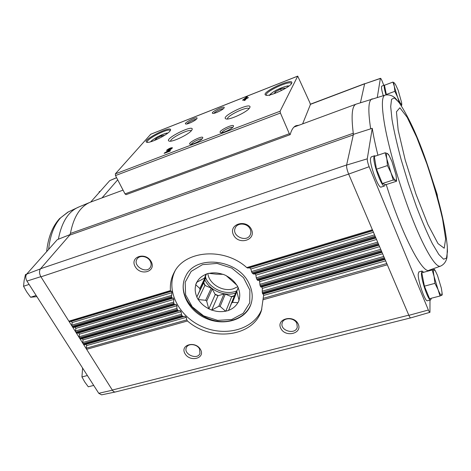 <?xml version="1.0" encoding="UTF-8"?>
<svg xmlns="http://www.w3.org/2000/svg" width="471" height="471" viewBox="0 0 471 471"><rect width="100%" height="100%" fill="white"/><g stroke="black" fill="none" stroke-linecap="round" stroke-linejoin="round"><path stroke-width="0.71" d="M384.46 185.986L381.186 187.04C378.537 189.195 369.252 163.967 370.577 158.126L371.283 156.861M430.618 299.921L427.485 300.728C425.337 302.47 417.901 281.181 418.207 274.128L418.931 271.885M429.405 270.107L429.417 270.719M429.988 300.086L429.958 312.308C429.599 312.397 429.063 311.631 428.363 310.012L408.869 315.34C409.67 317.136 410.3 317.978 410.759 317.866L429.911 312.326M440.22 266.239L429.352 270.118C423.117 275.135 402.016 235.353 386.232 184.555M377.925 155.218C375.428 145.215 373.532 136.254 372.249 128.33L367.274 158.827L346.603 165.08L353.415 134.353L353.268 133.234L353.291 134.924L69.673 235.17L40.53 268.753L346.627 164.98M115.636 391.925L115.507 391.96C114.412 392.178 113.37 391.589 112.392 390.194L40.942 276.842L348.664 174.087L369.14 166.722C367.827 163.296 367.209 160.664 367.274 158.827M369.14 166.722L428.363 310.012M372.273 98.822L372.002 98.91C368.334 100.441 367.886 110.42 370.665 128.842L372.249 128.33M370.665 128.842L353.415 134.353M310.383 104.368L364.625 83.832L380.374 78.48L377.312 97.25M364.613 83.885L360.433 102.725M116.567 177.649L109.719 180.64L90.691 202.065M70.049 234.599L58.38 239.209C61.595 222.336 68.266 211.656 78.398 207.169L89.767 202.442C80.041 206.745 73.582 217.084 70.409 233.463L69.673 235.17M40.435 268.864L40.53 268.753C39.081 270.943 39.217 273.639 40.942 276.842L40.836 276.665C39.24 273.598 39.111 271.002 40.435 268.864L26.635 274.157L57.315 239.627L58.38 239.209M117.697 179.822L102.024 197.885M109.719 180.64L116.608 177.732M383.229 95.601C381.934 91.209 381.369 88.242 381.528 86.688L381.851 86.099M380.374 78.48L380.48 78.316C380.839 78.327 381.428 79.346 382.258 81.383L383.8 85.369M348.569 173.87C347.086 170.078 346.432 167.146 346.603 165.08M364.625 83.832L380.48 78.316M299.044 125.204L296.135 125.651C293.498 126.717 291.525 129.678 290.213 134.529L289.324 133.711L280.422 113.034L280.092 111.221L297.713 76.114L309.995 102.996L310.36 104.668L302.618 123.885M348.664 174.087L408.787 315.158L112.298 390.041C113.323 391.578 114.412 392.208 115.578 391.937L410.671 317.884M151.12 261.511C145.539 251.461 129.401 256.789 135.195 266.633C140.699 276.483 156.743 271.461 151.12 261.511M251.361 229.289C246.068 218.456 227.988 224.42 233.534 235.017C238.756 245.626 256.695 240.01 251.361 229.289M263.177 298.355L263.595 295.435L263.442 293.939L262.736 294.028L262.265 292.532L262.312 288.37L261.882 286.939L260.905 287.069L260.098 285.644L259.492 280.663L259.044 280.233L257.82 280.41L257.166 279.851L256.236 277.831L255.924 275.141L254.97 273.839L253.48 274.057L252.003 272.791L250.819 269.012L249.589 267.781L247.799 268.058L246.763 267.599C224.361 247.169 185.127 250.266 174.341 272.138C171.244 277.825 169.954 283.972 170.461 290.578L170.743 291.237L171.697 291.202L171.944 292.656L171.497 296.748L172.174 298.172L173.369 298.031L173.864 299.397L173.611 302.129L174.182 304.148L174.794 304.684L176.189 304.454L176.913 305.744L176.884 308.417L177.744 310.342L178.497 310.825L180.093 310.507L181.041 311.72L181.765 315.476L183.307 316.6L185.115 316.194L186.31 317.33L186.775 319.886L187.476 320.975C211.332 342.081 253.598 336.918 261.47 310.348L263.177 298.355L386.785 263.53M298.125 323.871C293.392 314.169 275.835 318.908 280.816 328.422C285.491 337.931 302.918 333.48 298.125 323.871M200.528 349.529C195.506 340.474 179.734 344.731 184.968 353.615C189.925 362.499 205.597 358.496 200.528 349.529M115.36 391.99L101.577 394.845L98.757 393.297L26.941 281.081C25.522 278.379 25.422 276.071 26.635 274.157L25.469 274.558L24.133 280.51L23.55 286.268L26.717 291.902L30.627 297.254L36.891 296.636M112.392 390.194L98.757 393.297M26.941 281.081L40.836 276.665M187.476 320.975L86.629 349.317L86.358 348.175L186.775 319.886M182.401 316.171L83.479 344.325L84.209 344.76L85.887 344.389L86.629 345.573L86.358 348.175M181.765 315.476L83.043 343.624L82.772 342.482L181.247 314.334M177.744 310.342L79.87 338.596L80.606 339.043L82.301 338.69L83.049 339.879L82.772 342.482M177.249 309.606L79.428 337.89L79.157 336.747L176.884 308.417M174.182 304.148L76.237 332.832L76.979 333.285L78.692 332.95L79.44 334.151L79.157 336.747M173.823 303.365L75.79 332.12L75.519 330.972L173.611 302.129M171.721 297.578L72.575 327.021L73.323 327.486L75.054 327.174L75.813 328.381L75.519 330.972M171.497 296.748L72.128 326.309L71.857 325.161L171.45 295.452M170.461 290.578L68.89 321.175L69.643 321.646L71.398 321.357L72.157 322.57L71.857 325.161M290.107 134.682L126.034 194.664L125.015 193.893L115.489 175.571L115.354 173.858L150.714 134.27M242.583 100.258L244.743 99.405L243.954 100.617L245.273 100.093L246.062 98.886L248.529 97.568L246.368 98.421L247.44 96.767L246.133 97.285L242.583 100.258M166.51 150.396L167.859 149.884C169.113 148.865 170.166 148.394 171.02 148.471L164.126 153.399L169.954 151.173L170.425 150.573L166.028 152.251L170.673 149.448L172.445 147.759C170.838 147.611 168.859 148.495 166.51 150.396M291.655 83.326L291.732 83.167C294.387 76.702 259.621 92.758 265.785 95.13C268.976 97.044 290.124 87.418 291.655 83.326M169.896 131.156L170.49 130.214C172.669 124.497 141.276 140.34 146.693 142.23C149.313 143.702 166.734 135.395 169.896 131.156M196.813 118.745L197.031 118.386C198.114 115.642 183.06 123.066 185.674 123.985C186.963 124.715 195.465 120.717 196.813 118.745M224.031 108.024L224.184 107.747C225.321 104.927 209.925 112.369 212.615 113.34C213.964 114.117 222.842 109.984 224.031 108.024M191.65 130.343L192.109 129.572C194.358 123.685 163.484 139.069 169.054 141.065C171.785 142.578 188.883 134.476 191.65 130.343M249.671 107.806L249.877 107.412C252.35 101.153 219.951 116.608 225.88 118.845C228.882 120.57 247.622 111.892 249.671 107.806M202.512 138.374L202.724 137.991C204.09 134.459 186.669 143.06 190.019 144.267C191.673 145.15 201.064 140.723 202.512 138.374M233.328 126.617L233.463 126.352C234.905 122.701 217.025 131.315 220.481 132.604C222.224 133.546 232.085 128.954 233.328 126.617M232.668 127.382C231.208 126.422 222 130.891 221.847 132.639M201.935 139.022C200.446 138.168 191.597 142.578 191.385 144.279M249.018 108.648C247.281 105.969 226.48 115.954 227.464 118.986M191.279 130.791C189.401 128.477 169.89 138.274 170.643 141.153M223.336 108.748C221.788 108.336 214.599 111.833 213.964 113.305M196.183 119.387C194.629 119.039 187.694 122.484 187.028 123.932M164.697 135.259L161.341 135.831L156.148 138.562L154.517 140.464M170.214 130.738L170.178 130.626C169.366 127.347 145.515 139.381 147.288 142.183L147.394 142.348M284.608 88.878L285.02 88.089L280.604 89.066L275.182 91.939L274.246 93.623M291.402 83.738L291.361 83.52C290.477 79.776 264.425 91.81 266.339 95.054L266.492 95.283M172.121 148.383L171.114 148.648M165.044 153.046L164.791 152.563M166.21 152.604L166.028 152.251M243.03 100.082L242.895 99.787M245.032 100.193L244.743 99.405M246.504 98.716L246.368 98.421M246.704 97.897L246.133 97.285M245.473 98.292L244.208 99.275L245.473 98.292L245.809 99.004L245.379 99.652L245.05 98.939M244.938 99.828L245.379 99.652M246.463 97.992L245.638 98.633M275.694 93.087L275.182 91.939M281.299 90.626L280.604 89.066M156.666 139.551L156.148 138.562M161.906 136.92L161.341 135.831M70.409 233.463L353.268 133.234C351.095 115.636 351.996 105.963 355.97 104.203L356.37 104.067M89.767 202.442L91.327 201.829M250.101 228.959C247.499 223.054 237.502 222.324 235.306 227.846C231.084 236.071 247.151 243.171 250.384 234.505C251.096 232.709 251.002 230.861 250.101 228.959M199.533 348.905C197.031 343.942 188.106 343.041 186.398 347.551C183.048 354.163 197.408 360.427 199.963 353.468L199.533 348.905M150.22 261.111C147.67 256.136 139.516 254.829 137.085 258.979C132.286 265.65 146.387 274.41 150.373 267.257C151.438 265.379 151.391 263.33 150.22 261.111M296.801 323.289C294.263 317.436 283.395 317.236 282.176 322.976C279.621 330.783 295.647 335.217 297.283 327.133L296.801 323.289M175.094 270.854C165.297 290.26 178.756 316.553 202.294 326.709C225.68 337.212 254.163 329.376 261.864 309.058M248.906 283.295C237.784 258.85 195.371 254.417 185.768 276.1C178.079 290.578 188.088 310.683 206.027 318.39C223.849 326.362 245.403 320.097 250.825 304.625C253.168 297.76 252.527 290.654 248.906 283.295M36.149 295.47L30.627 297.254M29.084 284.431L23.55 286.268M100.223 191.332L99.228 191.703L99.01 192.698M93.711 385.408L88.295 386.809L84.756 381.993L81.948 376.953L87.376 375.511M82.596 368.045L81.948 376.953M396.547 181.235L385.831 184.685L382.346 183.525L376.482 169.213L374.304 156.443L385.119 152.781L386.85 158.945L387.456 165.574L390.948 172.627L393.267 179.999L395.487 180.44L396.547 181.235L396.299 177.349C396.505 179.634 396.235 180.664 395.487 180.44C394.368 179.863 392.849 177.261 390.948 172.627L386.85 158.945C386.155 154.888 386.344 153.069 387.415 153.493L385.119 152.781M380.044 177.908L378.048 173.034M385.184 184.467L384.548 185.957C381.969 188.094 372.691 162.813 373.945 156.984L374.551 155.754L375.505 156.036M440.026 296L429.552 298.702L424.412 286.156L421.798 272.791L432.178 269.965L434.091 276.477L434.933 283.365L438.036 289.565L440.026 296L442.204 294.946L442.063 292.827L441.668 295.329C440.909 295.511 439.696 293.592 438.036 289.565L434.091 276.477C433.243 272.191 433.173 269.877 433.885 269.536L432.178 269.965M427.362 293.345L425.607 289.076M423.818 283.118L422.87 278.29M431.301 298.255L430.718 299.897C428.628 301.623 421.192 280.298 421.445 273.245L422.04 271.037L423.653 272.285M386.42 94.889L384.46 85.251L392.949 82.084L394.339 86.517L394.845 91.327L397.548 97.032L399.096 102.03M385.967 92.97L385.331 89.702M386.008 94.942C384.642 90.385 384.03 87.306 384.183 85.698L384.748 85.145M401.157 105.457L401.804 105.221L401.639 102.707C401.745 103.985 401.539 104.403 401.021 103.973L401.804 105.221M399.543 103.108L401.021 103.973C400.173 103.12 399.014 100.806 397.548 97.032L394.339 86.517C393.774 83.597 393.886 82.49 394.686 83.19L392.949 82.084M386.261 94.488L394.845 91.327M395.21 83.867L398.142 90.179L401.639 102.707M424.412 286.156L434.933 283.365M435.498 271.184L434.498 269.406L433.885 269.536L435.498 271.184L437.506 275.458L441.345 288.17L442.063 292.827M432.861 181.435L437.135 194.335L437.7 197.95M388.551 154.559L387.415 153.493L389.058 155.43L391.925 161.423L395.905 174.694L396.299 177.349M376.482 169.213L387.456 165.574M382.346 183.525L393.267 179.999M237.143 290.348L236.566 290.819L234.311 296.024L231.667 296.783L225.309 294.081L223.99 293.981L217.967 295.729L215.218 294.563L212.244 289L211.249 288.117L205.68 300.28L198.179 299.562L196.819 297.071L205.692 277.725L205.591 276.559L199.834 288.505L199.934 289.689M211.249 288.117L204.891 285.42L198.179 299.562M204.891 285.42L203.584 282.989L196.819 297.071M203.584 282.989L205.692 277.725M199.834 288.505L195.695 284.714L196.625 282.347L203.837 278.467L204.732 277.684L206.539 273.945M205.591 276.559L205.427 276.247M196.925 282.229L195.695 284.714M204.732 277.684L205.974 274.151L208.718 273.315L216.348 274.169L223.195 274.334L226.127 275.576L236.99 285.302L238.32 287.863L236.772 291.272L238.22 287.646M238.991 300.21L238.038 302.676L239.062 300.345L236.772 291.272M236.807 291.69L232.544 302.382L238.038 302.676M236.566 290.819L231.632 303.136L232.544 302.382M231.632 303.136L228.5 310.519L225.568 311.184L220.11 306.409L225.309 294.081M234.311 296.024L228.5 310.519M231.667 296.783L225.792 311.278M223.99 293.981L218.762 306.303L220.11 306.409M218.762 306.303L211.685 310.142L208.747 308.746L206.698 301.181L212.244 289M217.967 295.729L211.685 310.142M215.218 294.563L208.847 308.935M205.68 300.28L206.698 301.181M203.725 282.635L205.321 285.603M215.017 294.192L218.373 295.611M231.243 296.6L234.464 295.67M238.962 300.151C240.21 296.265 239.969 292.232 238.238 288.052M228.576 310.342C232.727 308.799 235.812 306.262 237.826 302.735M211.891 310.083C216.53 311.69 221.087 312.061 225.568 311.184M198.397 299.656C200.917 303.501 204.367 306.527 208.747 308.746M195.801 284.908C194.717 288.829 195.082 292.827 196.89 296.895M205.898 274.334C201.735 276.018 198.715 278.667 196.837 282.282M222.983 274.399C218.185 272.756 213.504 272.426 208.941 273.41M236.766 285.208C234.264 281.228 230.749 278.084 226.227 275.776M207.846 273.533C208.947 283.901 222.83 292.214 233.275 288.817L237.773 286.709M246.763 267.599L372.39 229.754M252.003 272.791L375.122 236.165M252.65 273.545L375.499 237.054M256.683 279.062L378.213 243.413M257.166 279.851L378.59 244.296M260.098 285.644L381.274 250.607M260.434 286.474L381.651 251.479M262.265 292.532L384.312 257.737M262.441 293.392L384.683 258.603M263.083 299.727L387.327 264.808M263.595 295.435L385.649 260.857M263.442 293.939L385.025 259.397M85.887 344.389L185.115 316.194M86.629 345.573L186.31 317.33M84.209 344.76L183.307 316.6M262.736 294.028L384.978 259.285M262.159 291.208L383.765 256.454M262.312 288.37L382.635 253.792M261.882 286.939L382.005 252.321M82.301 338.69L180.093 310.507M83.049 339.879L181.041 311.72M80.606 339.043L178.497 310.825M260.905 287.069L381.946 252.173M259.821 284.372L380.727 249.318M259.739 281.605L379.597 246.669M259.044 280.233L378.967 245.185M78.692 332.95L176.189 304.454M79.44 334.151L176.913 305.744M76.979 333.285L174.794 304.684M257.82 280.41L378.89 245.008M256.236 277.831L377.66 242.123M255.924 275.141L376.535 239.492M254.97 273.839L375.899 237.99M75.054 327.174L173.369 298.031M75.813 328.381L173.864 299.397M73.323 327.486L172.174 298.172M253.48 274.057L375.811 237.778M251.379 271.614L374.569 234.876M250.819 269.012L373.45 232.25M249.589 267.781L372.808 230.737M71.398 321.357L171.697 291.202M72.157 322.57L171.944 292.656M69.643 321.646L170.743 291.237M247.799 268.058L372.702 230.49M115.489 175.571L280.422 113.034M125.015 193.893L289.324 133.711M150.496 134.353L297.666 76.167M115.354 173.858L280.092 111.221M167.541 133.299C164.785 132.651 152.151 139.075 151.067 141.683M288.582 86.334C286.062 84.986 270.878 92.028 270.242 94.83M170.249 149.707L170.078 149.378M48.619 249.418C50.12 235.406 54.165 224.838 60.747 217.708L67.842 212.15L79.075 206.887M46.664 251.62C48.066 237.578 52.363 226.575 59.57 218.609L68.36 211.879M385.284 95.083L356.064 104.162M399.767 103.432L395.299 98.168C394.775 97.697 390.859 93.853 385.037 95.142L385.037 95.142C381.645 96.319 381.504 106.169 384.613 124.68C389.093 150.267 401.039 190.59 413.355 221.158C425.684 251.808 436.452 268.57 440.656 266.068C446.078 263.56 446.897 257.878 447.02 257.131L447.326 248.029M398.79 102.083L394.374 97.939L391.554 99.31L390.695 106.581L392.019 119.64C394.003 131.038 397.053 144.367 401.157 159.628L408.328 183.29L416.423 206.545C422.04 221.152 427.35 233.504 432.349 243.589L438.795 254.417L443.588 259.221L446.49 258.108L447.45 251.626L447.279 246.351C445.248 225.532 439.237 200.14 429.24 170.178C419.59 140.629 409.44 117.927 398.79 102.083M445.637 238.95L442.563 218.95C438.566 201.67 433.314 183.278 426.82 163.778L416.735 137.32L407.18 117.32L399.855 107.788L396.447 111.78L398.172 130.09L405.16 159.822L415.975 194.182L427.915 224.502L438.024 243.619L444.206 248.223L445.637 238.95M231.732 319.509L243.183 313.321L249.724 302.877L249.901 290.148L243.501 277.678L231.738 268.087L217.037 263.419L202.501 264.643L191.144 271.408L185.174 282.217L185.615 294.828L192.215 306.78L203.613 315.853L217.655 320.38L231.732 319.509M204.844 279.839C209.63 290.218 224.043 296.624 234.976 293.233L235.6 293.044M205.68 277.749C209.648 288.187 223.937 294.999 234.735 291.614L236.477 291.019M150.59 134.288L297.713 76.114M167.776 133.116C167.117 132.675 163.655 133.929 157.379 136.884C152.881 139.616 150.679 141.241 150.785 141.765M288.9 86.099C288.323 85.339 284.125 86.682 276.312 90.126C268.859 94.53 270.219 94.777 269.542 95.519M171.314 149.036L171.02 148.471M90.591 202.1L123.055 190.125M294.004 127.064L355.97 104.203M310.365 104.197L364.737 83.65M374.551 155.754L371.201 156.89M422.04 271.037L418.831 271.914M384.46 85.121L381.822 86.105M437.689 197.62L437.712 197.991M389.058 155.43L388.422 154.347M250.961 304.231C247.658 312.214 241.505 317.513 232.491 320.127C205.998 328.676 173.375 298.49 186.016 275.641"/></g></svg>
